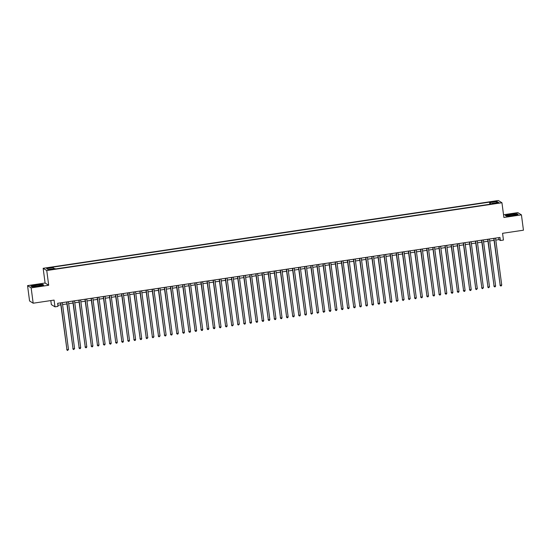 <?xml version="1.0" encoding="UTF-8"?>
<svg xmlns="http://www.w3.org/2000/svg" width="551" height="551" viewBox="0 0 551 551"><rect width="100%" height="100%" fill="white"/><g stroke="black" fill="none" stroke-linecap="round" stroke-linejoin="round"><path stroke-width="0.83" d="M51.395 269.653L53.061 269.198L50.775 269.267L49.108 269.721L51.395 269.653M50.823 300.577L51.353 304.607L54.962 306.845L58.013 306.39L57.607 303.325L499.984 237.447L500.391 240.511L503.442 240.057L502.553 233.314L523.45 230.201L521.432 214.862L517.83 212.624L503.531 214.752M27.55 285.632L29.568 300.97L33.17 303.208L31.152 287.87L48.695 285.26L46.759 270.534L43.157 268.296L45.092 283.021L27.55 285.632L31.152 287.87M46.759 270.534L501.947 202.747L498.345 200.509L43.157 268.296M496.885 202.844L493.923 203.484L497.484 203.216L499.103 202.782L496.885 202.844L496.94 203.298M490.679 204.132L490.252 202.534L489.57 202.114L52.689 267.166L53.371 267.593L46.656 268.592L48.137 269.508L54.852 268.509L55.534 268.936L492.415 203.877L491.733 203.45L491.719 203.98M490.252 202.534L496.968 201.535L498.448 202.451L491.733 203.45M54.962 306.845L54.074 300.095L33.17 303.208M501.947 202.747L503.889 217.473L521.432 214.862M495.797 240.071L498.93 239.609L500.391 240.511M57.869 305.288L60.824 304.848M62.566 304.586L66.926 303.938M68.668 303.677L73.028 303.029M74.771 302.768L79.13 302.12M80.873 301.858L85.233 301.211M86.975 300.956L91.335 300.302M93.078 300.047L97.437 299.393M99.18 299.138L103.54 298.484M105.282 298.229L109.635 297.581M111.385 297.32L115.738 296.672M117.487 296.41L121.84 295.763M123.589 295.501L127.942 294.854M129.692 294.592L134.045 293.945M135.787 293.683L140.147 293.036M141.889 292.774L146.249 292.126M147.992 291.865L152.351 291.217M154.094 290.956L158.454 290.308M160.196 290.046L164.556 289.399M166.299 289.137L170.658 288.49M172.401 288.235L176.761 287.581M178.503 287.326L182.856 286.672M184.606 286.417L188.959 285.769M190.708 285.508L195.061 284.86M196.81 284.598L201.163 283.951M202.913 283.689L207.266 283.042M209.008 282.78L213.368 282.133M215.11 281.871L219.47 281.224M221.213 280.962L225.573 280.314M227.315 280.053L231.675 279.405M233.417 279.143L237.777 278.496M239.52 278.234L243.879 277.587M245.622 277.325L249.982 276.678M251.724 276.423L256.084 275.769M257.827 275.514L262.18 274.859M263.929 274.605L268.282 273.95M270.031 273.695L274.384 273.048M276.134 272.786L280.487 272.139M282.236 271.877L286.589 271.23M288.331 270.968L292.691 270.321M294.434 270.059L298.794 269.411M300.536 269.15L304.896 268.502M306.638 268.241L310.998 267.593M312.741 267.331L317.1 266.684M318.843 266.422L323.203 265.775M324.945 265.513L329.305 264.866M331.048 264.604L335.401 263.957M337.15 263.702L341.503 263.047M343.252 262.793L347.605 262.138M349.355 261.883L353.708 261.236M355.457 260.974L359.81 260.327M361.552 260.065L365.912 259.418M367.655 259.156L372.015 258.509M373.757 258.247L378.117 257.599M379.859 257.338L384.219 256.69M385.962 256.429L390.322 255.781M392.064 255.519L396.424 254.872M398.166 254.61L402.526 253.963M404.269 253.701L408.622 253.054M410.371 252.792L414.724 252.144M416.473 251.89L420.826 251.235M422.576 250.98L426.929 250.326M428.678 250.071L433.031 249.417M434.773 249.162L439.133 248.515M440.876 248.253L445.236 247.606M446.978 247.344L451.338 246.696M453.08 246.435L457.44 245.787M459.183 245.526L463.543 244.878M465.285 244.616L469.645 243.969M471.387 243.707L475.747 243.06M477.49 242.798L481.843 242.151M483.592 241.889L487.945 241.242M489.694 240.98L494.047 240.332M498.669 237.639L498.93 239.609M489.853 204.256L489.57 202.114M53.371 267.593L53.661 268.688M496.265 202.775L496.968 201.535M510.612 214.249L505.267 215.462L506.348 216.137L512.781 215.599L518.126 214.38L517.045 213.712L510.632 214.401M48.695 285.26L45.092 283.021M31.937 286.782L38.37 286.245L43.715 285.032L42.627 284.357L36.201 284.895L30.856 286.114L31.937 286.782M493.792 238.369L500.191 285.287L494.013 238.335M501.72 285.06L501.293 285.886L500.68 285.976L500.191 285.287L501.72 285.06L495.535 238.108M500.68 285.976L499.95 285.142M512.347 215.441A4.05 0.475 -7.5 0 0 515.653 214.628A4.05 0.475 -7.5 0 0 511.08 214.656A4.05 0.475 -7.5 0 0 507.795 215.661A4.05 0.475 -7.5 0 0 512.347 215.441M513.133 215.31L510.412 215.668M505.487 215.599L510.66 214.394L516.893 213.871L517.83 214.449M506.39 216.137L505.481 215.572M41.05 285.377A4.05 0.475 -7.5 0 0 41.242 285.273A4.05 0.475 -7.5 0 0 38.405 285.087A4.05 0.475 -7.5 0 0 33.549 286.01A4.05 0.475 -7.5 0 0 33.384 286.306A4.05 0.475 -7.5 0 0 37.013 286.21A4.05 0.475 -7.5 0 0 41.05 285.377M38.722 285.962L36.001 286.32M31.979 286.782L31.07 286.217L36.249 285.039L42.482 284.516L43.419 285.101M487.69 239.279L494.089 286.196L487.91 239.244M495.618 285.969L495.191 286.795L494.578 286.885L494.089 286.196L495.618 285.969L489.433 239.017M494.578 286.885L493.848 286.045M481.588 240.188L487.986 287.105L481.808 240.153M489.515 286.878L488.475 287.794L487.986 287.105L489.515 286.878L483.33 239.926M488.475 287.794L487.745 286.954M475.485 241.097L481.884 288.015L475.706 241.062M483.413 287.787L482.373 288.703L481.884 288.015L483.413 287.787L477.228 240.835M482.373 288.703L481.643 287.863M469.383 242.006L475.782 288.924L469.604 241.972M477.311 288.696L476.278 289.612L475.782 288.924L477.311 288.696L471.126 241.744M476.278 289.612L475.541 288.772M463.281 242.915L469.686 289.833L463.501 242.881M471.208 289.606L470.781 290.425L470.175 290.515L469.686 289.833L471.208 289.606L465.023 242.654M470.175 290.515L469.438 289.681M457.178 243.817L463.584 290.742L457.399 243.79M465.106 290.515L464.679 291.334L464.073 291.424L463.584 290.742L465.106 290.515L458.928 243.563M464.073 291.424L463.336 290.591M451.076 244.727L457.482 291.651L451.297 244.699M459.004 291.424L458.577 292.244L457.971 292.333L457.482 291.651L459.004 291.424L452.826 244.472M457.971 292.333L457.234 291.5M444.974 245.636L451.379 292.56L445.194 245.608M452.901 292.333L452.474 293.153L451.868 293.242L451.379 292.56L452.901 292.333L446.723 245.381M451.868 293.242L451.131 292.409M438.872 246.545L445.277 293.469L439.092 246.511M446.799 293.242L446.379 294.062L445.766 294.151L445.277 293.469L446.799 293.242L440.621 246.283M445.766 294.151L445.036 293.318M432.776 247.454L439.175 294.379L432.99 247.42M440.697 294.151L440.277 294.971L439.664 295.06L439.175 294.379L440.697 294.151L434.519 247.192M439.664 295.06L438.933 294.227M426.674 248.363L433.072 295.288L426.894 248.329M434.601 295.06L434.174 295.88L433.561 295.97L433.072 295.288L434.601 295.06L428.416 248.102M433.561 295.97L432.831 295.136M420.571 249.272L426.97 296.197L420.792 249.238M428.499 295.97L428.072 296.789L427.459 296.879L426.97 296.197L428.499 295.97L422.314 249.011M427.459 296.879L426.729 296.045M414.469 250.182L420.868 297.106L414.689 250.147M422.397 296.879L421.97 297.698L421.357 297.788L420.868 297.106L422.397 296.879L416.212 249.92M421.357 297.788L420.627 296.955M408.367 251.091L414.765 298.008L408.587 251.056M416.294 297.781L415.867 298.608L415.254 298.697L414.765 298.008L416.294 297.781L410.109 250.829M415.254 298.697L414.524 297.864M402.264 252L408.663 298.917L402.485 251.965M410.192 298.69L409.152 299.606L408.663 298.917L410.192 298.69L404.007 251.738M409.152 299.606L408.422 298.766M396.162 252.909L402.561 299.827L396.383 252.875M404.09 299.599L403.057 300.515L402.561 299.827L404.09 299.599L397.905 252.647M403.057 300.515L402.32 299.675M390.06 253.818L396.465 300.736L390.28 253.784M397.987 300.509L396.954 301.425L396.465 300.736L397.987 300.509L391.802 253.556M396.954 301.425L396.217 300.584M383.957 254.727L390.363 301.645L384.178 254.693M391.885 301.418L391.458 302.237L390.852 302.327L390.363 301.645L391.885 301.418L385.707 254.466M390.852 302.327L390.115 301.493M377.855 255.63L384.261 302.554L378.076 255.602M385.783 302.327L385.356 303.146L384.75 303.236L384.261 302.554L385.783 302.327L379.605 255.375M384.75 303.236L384.013 302.403M371.753 256.539L378.158 303.463L371.973 256.511M379.68 303.236L379.253 304.056L378.647 304.145L378.158 303.463L379.68 303.236L373.502 256.284M378.647 304.145L377.91 303.312M365.65 257.448L372.056 304.372L365.871 257.42M373.578 304.145L373.158 304.965L372.545 305.054L372.056 304.372L373.578 304.145L367.4 257.193M372.545 305.054L371.808 304.221M359.555 258.357L365.954 305.282L359.769 258.329M367.476 305.054L367.056 305.874L366.443 305.963L365.954 305.282L367.476 305.054L361.298 258.102M366.443 305.963L365.712 305.13M353.453 259.266L359.851 306.191L353.666 259.232M361.373 305.963L360.953 306.783L360.34 306.873L359.851 306.191L361.373 305.963L355.195 259.004M360.34 306.873L359.61 306.039M347.35 260.175L353.749 307.1L347.571 260.141M355.278 306.873L354.851 307.692L354.238 307.782L353.749 307.1L355.278 306.873L349.093 259.914M354.238 307.782L353.508 306.948M341.248 261.084L347.647 308.009L341.468 261.05M349.176 307.782L348.749 308.601L348.136 308.691L347.647 308.009L349.176 307.782L342.991 260.823M348.136 308.691L347.405 307.857M335.146 261.994L341.544 308.918L335.366 261.959M343.073 308.691L342.646 309.51L342.033 309.6L341.544 308.918L343.073 308.691L336.888 261.732M342.033 309.6L341.303 308.767M329.043 262.903L335.442 309.82L329.264 262.868M336.971 309.593L336.544 310.42L335.931 310.509L335.442 309.82L336.971 309.593L330.786 262.641M335.931 310.509L335.201 309.676M322.941 263.812L329.34 310.73L323.161 263.777M330.869 310.502L330.442 311.329L329.829 311.418L329.34 310.73L330.869 310.502L324.684 263.55M329.829 311.418L329.099 310.578M316.839 264.721L323.237 311.639L317.059 264.687M324.766 311.411L323.733 312.327L323.237 311.639L324.766 311.411L318.581 264.459M323.733 312.327L322.996 311.487M310.736 265.63L317.142 312.548L310.957 265.596M318.664 312.321L317.631 313.237L317.142 312.548L318.664 312.321L312.486 265.368M317.631 313.237L316.894 312.396M304.634 266.539L311.039 313.457L304.855 266.505M312.562 313.23L311.529 314.146L311.039 313.457L312.562 313.23L306.384 266.278M311.529 314.146L310.792 313.305M298.532 267.449L304.937 314.366L298.752 267.414M306.459 314.139L306.032 314.958L305.426 315.048L304.937 314.366L306.459 314.139L300.281 267.187M305.426 315.048L304.689 314.215M292.429 268.351L298.835 315.275L292.65 268.323M300.357 315.048L299.93 315.868L299.324 315.957L298.835 315.275L300.357 315.048L294.179 268.096M299.324 315.957L298.587 315.124M286.334 269.26L292.733 316.184L286.548 269.232M294.255 315.957L293.835 316.777L293.222 316.866L292.733 316.184L294.255 315.957L288.077 269.005M293.222 316.866L292.491 316.033M280.232 270.169L286.63 317.094L280.445 270.142M288.152 316.866L287.732 317.686L287.119 317.775L286.63 317.094L288.152 316.866L281.974 269.914M287.119 317.775L286.389 316.942M274.129 271.078L280.528 318.003L274.35 271.044M282.057 317.775L281.63 318.595L281.017 318.685L280.528 318.003L282.057 317.775L275.872 270.816M281.017 318.685L280.287 317.851M268.027 271.987L274.426 318.912L268.247 271.953M275.955 318.685L275.528 319.504L274.915 319.594L274.426 318.912L275.955 318.685L269.77 271.726M274.915 319.594L274.184 318.76M261.925 272.897L268.323 319.821L262.145 272.862M269.852 319.594L269.425 320.413L268.812 320.503L268.323 319.821L269.852 319.594L263.667 272.635M268.812 320.503L268.082 319.67M255.822 273.806L262.221 320.73L256.043 273.771M263.75 320.503L263.323 321.323L262.71 321.412L262.221 320.73L263.75 320.503L257.565 273.544M262.71 321.412L261.98 320.579M249.72 274.715L256.119 321.639L249.94 274.68M257.648 321.412L257.221 322.232L256.608 322.321L256.119 321.639L257.648 321.412L251.463 274.453M256.608 322.321L255.878 321.488M243.618 275.624L250.016 322.542L243.838 275.59M251.545 322.314L251.118 323.141L250.512 323.23L250.016 322.542L251.545 322.314L245.36 275.362M250.512 323.23L249.775 322.397M237.515 276.533L243.921 323.451L237.736 276.499M245.443 323.223L245.016 324.05L244.41 324.14L243.921 323.451L245.443 323.223L239.265 276.271M244.41 324.14L243.673 323.299M231.413 277.442L237.818 324.36L231.634 277.408M239.341 324.133L238.308 325.049L237.818 324.36L239.341 324.133L233.163 277.181M238.308 325.049L237.571 324.208M225.311 278.351L231.716 325.269L225.531 278.317M233.238 325.042L232.205 325.958L231.716 325.269L233.238 325.042L227.06 278.09M232.205 325.958L231.468 325.118M219.208 279.261L225.614 326.178L219.429 279.226M227.136 325.951L226.709 326.771L226.103 326.86L225.614 326.178L227.136 325.951L220.958 278.999M226.103 326.86L225.366 326.027M213.113 280.163L219.512 327.087L213.327 280.135M221.034 326.86L220.614 327.68L220.001 327.769L219.512 327.087L221.034 326.86L214.856 279.908M220.001 327.769L219.27 326.936M207.011 281.072L213.409 327.997L207.224 281.044M214.931 327.769L214.511 328.589L213.898 328.678L213.409 327.997L214.931 327.769L208.753 280.817M213.898 328.678L213.168 327.845M200.908 281.981L207.307 328.906L201.129 281.954M208.836 328.678L208.409 329.498L207.796 329.588L207.307 328.906L208.836 328.678L202.651 281.726M207.796 329.588L207.066 328.754M194.806 282.89L201.205 329.815L195.026 282.863M202.734 329.588L202.307 330.407L201.694 330.497L201.205 329.815L202.734 329.588L196.549 282.635M201.694 330.497L200.963 329.663M188.704 283.799L195.102 330.724L188.924 283.765M196.631 330.497L196.204 331.316L195.591 331.406L195.102 330.724L196.631 330.497L190.446 283.538M195.591 331.406L194.861 330.572M182.601 284.709L189 331.633L182.822 284.674M190.529 331.406L190.102 332.225L189.489 332.315L189 331.633L190.529 331.406L184.344 284.447M189.489 332.315L188.759 331.482M176.499 285.618L182.898 332.542L176.719 285.583M184.427 332.315L184 333.135L183.387 333.224L182.898 332.542L184.427 332.315L178.242 285.356M183.387 333.224L182.656 332.391M170.397 286.527L176.795 333.451L170.617 286.492M178.324 333.224L177.897 334.044L177.291 334.133L176.795 333.451L178.324 333.224L172.139 286.265M177.291 334.133L176.554 333.3M164.294 287.436L170.7 334.354L164.515 287.402M172.222 334.126L171.795 334.953L171.189 335.042L170.7 334.354L172.222 334.126L166.037 287.174M171.189 335.042L170.452 334.209M158.192 288.345L164.597 335.263L158.412 288.311M166.12 335.036L165.693 335.862L165.086 335.952L164.597 335.263L166.12 335.036L159.942 288.083M165.086 335.952L164.35 335.111M152.09 289.254L158.495 336.172L152.31 289.22M160.017 335.945L158.984 336.861L158.495 336.172L160.017 335.945L153.839 288.993M158.984 336.861L158.247 336.02M145.987 290.163L152.393 337.081L146.208 290.129M153.915 336.854L152.882 337.77L152.393 337.081L153.915 336.854L147.737 289.902M152.882 337.77L152.145 336.93M139.892 291.073L146.291 337.99L140.106 291.038M147.813 337.763L146.78 338.679L146.291 337.99L147.813 337.763L141.635 290.811M146.78 338.679L146.049 337.839M133.79 291.982L140.188 338.899L134.003 291.947M141.71 338.672L141.29 339.492L140.677 339.581L140.188 338.899L141.71 338.672L135.532 291.72M140.677 339.581L139.947 338.748M127.687 292.884L134.086 339.809L127.908 292.856M135.615 339.581L135.188 340.401L134.575 340.49L134.086 339.809L135.615 339.581L129.43 292.629M134.575 340.49L133.845 339.657M121.585 293.793L127.984 340.718L121.805 293.766M129.513 340.49L129.086 341.31L128.473 341.4L127.984 340.718L129.513 340.49L123.328 293.538M128.473 341.4L127.742 340.566M115.483 294.702L121.881 341.627L115.703 294.675M123.41 341.4L122.983 342.219L122.37 342.309L121.881 341.627L123.41 341.4L117.225 294.448M122.37 342.309L121.64 341.475M109.38 295.611L115.779 342.536L109.601 295.577M117.308 342.309L116.881 343.128L116.268 343.218L115.779 342.536L117.308 342.309L111.123 295.35M116.268 343.218L115.538 342.385M103.278 296.521L109.677 343.445L103.498 296.486M111.206 343.218L110.779 344.038L110.166 344.127L109.677 343.445L111.206 343.218L105.021 296.259M110.166 344.127L109.435 343.294M97.176 297.43L103.574 344.354L97.396 297.395M105.103 344.127L104.676 344.947L104.07 345.036L103.574 344.354L105.103 344.127L98.918 297.168M104.07 345.036L103.333 344.203M91.073 298.339L97.479 345.263L91.294 298.305M99.001 345.036L98.574 345.856L97.968 345.945L97.479 345.263L99.001 345.036L92.816 298.077M97.968 345.945L97.231 345.112M84.971 299.248L91.376 346.173L85.191 299.214M92.899 345.945L92.472 346.765L91.865 346.855L91.376 346.173L92.899 345.945L86.721 298.986M91.865 346.855L91.129 346.021M78.869 300.157L85.274 347.075L79.089 300.123M86.796 346.848L86.369 347.674L85.763 347.764L85.274 347.075L86.796 346.848L80.618 299.896M85.763 347.764L85.026 346.93M72.766 301.066L79.172 347.984L72.987 301.032M80.694 347.757L80.267 348.583L79.661 348.673L79.172 347.984L80.694 347.757L74.516 300.805M79.661 348.673L78.924 347.833M66.664 301.976L73.069 348.893L66.885 301.941M74.592 348.666L73.558 349.582L73.069 348.893L74.592 348.666L68.414 301.714M73.558 349.582L72.822 348.742M60.569 302.885L66.967 349.802L60.782 302.85M68.489 349.575L67.456 350.491L66.967 349.802L68.489 349.575L62.311 302.623M67.456 350.491L66.726 349.651M495.597 203.491L495.542 203.043"/></g></svg>
